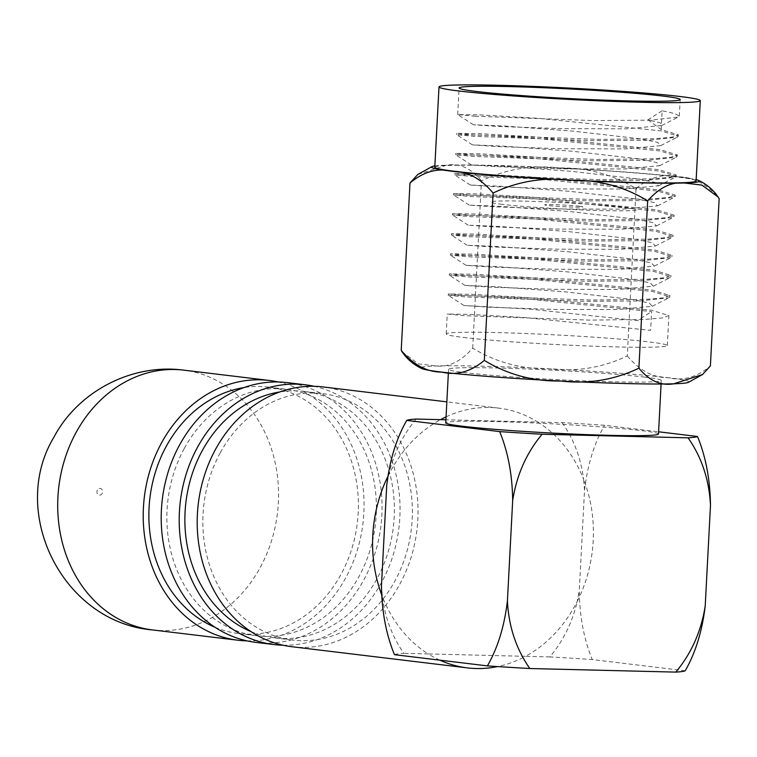 <?xml version="1.0" encoding="UTF-8"?>
<svg xmlns="http://www.w3.org/2000/svg" width="757" height="757" viewBox="0 0 757 757"><rect width="100%" height="100%" fill="white"/><g stroke="black" fill="none" stroke-linecap="round" stroke-linejoin="round"><path stroke-width="0.57" stroke-dasharray="3.79 2.84" d="M402.194 351.92L418.413 363.88L436.079 365.991C448.74 367.41 460.947 361.458 472.69 348.144C496.015 362.338 521.488 369.217 549.109 368.773A134.178 5.81 3 0 0 482.947 366.218A134.178 5.81 3 0 0 436.079 365.991A134.178 5.81 3 0 0 421.63 368.517M472.69 348.144L481.461 180.8C506.149 169.029 532.199 164.752 559.631 167.969A134.178 5.81 -177 0 1 678.471 176.873A134.178 5.81 -177 0 1 696.156 179.646M417.807 174.46L446.602 165.177C459.452 162.963 471.072 168.177 481.461 180.8M434.868 165.953A134.178 5.81 -177 0 1 446.602 165.177A134.178 5.81 -177 0 1 493.479 165.414A134.178 5.81 -177 0 1 559.631 167.969C587.309 167.543 612.782 174.422 636.05 188.597C649.629 177.166 663.775 173.258 678.471 176.873C693.403 176.845 706.962 184.093 719.15 198.618M434.792 167.24A130.829 5.668 -177 0 1 529.039 166.729A130.829 5.668 -177 0 1 675.651 176.807A130.829 5.668 -177 0 1 696.09 180.932M475.103 116.228L592.665 120.571L650.358 120.174L678.414 117.051L679.332 116.105L674.998 113.616L662.129 110.787L661.154 129.532L678.357 134.841L672.008 137.178L654.398 138.701L599.506 139.392L474.119 134.973L456.726 133.298L480.458 133.705L535.152 136.903L660.095 149.612L677.297 154.93L670.948 157.257L653.348 158.781L598.456 159.481L473.068 155.053L455.676 153.378L479.408 153.785L534.101 156.983L659.044 169.691L676.247 175.009L669.898 177.337L652.297 178.86L597.396 179.56L472.018 175.132L454.626 173.457L478.358 173.873L533.042 177.062L657.994 189.77L675.197 195.088L668.847 197.416L651.238 198.94L596.346 199.64L470.968 195.211L453.575 193.537L477.307 193.953L531.991 197.142L656.944 209.85L674.146 215.168L667.797 217.505L650.187 219.019L595.295 219.719L469.917 215.3L452.516 213.625L476.248 214.032L530.941 217.221L655.893 229.929L673.087 235.247L666.737 237.584L649.137 239.098L594.245 239.799L468.857 235.38L451.465 233.705L475.197 234.112L529.891 237.301L654.833 250.018L672.036 255.327L665.687 257.664L648.087 259.178L593.195 259.878L467.807 255.459L450.415 253.784L474.147 254.191L528.84 257.389L653.783 270.098L670.986 275.406L664.637 277.743L647.036 279.267L592.135 279.958L466.757 275.539L449.365 273.864L473.097 274.271L527.78 277.469L652.733 290.177L669.936 295.495L663.586 297.823L645.976 299.346L591.085 300.046L465.706 295.618L448.314 293.943L472.046 294.35L526.73 297.548L651.682 310.256L668.885 315.574L662.536 317.902L644.926 319.426L590.034 320.126L464.656 315.697L447.255 314.023L470.986 314.439L525.68 317.628L650.623 330.336L651.607 311.6L526.664 298.883L471.971 295.694L448.239 295.287L465.631 296.962L584.669 301.314L639.476 300.955L668.942 297.785L669.86 296.829L652.657 291.511L527.714 278.803L473.021 275.614L449.327 275.245L466.69 276.882L585.719 281.235L640.526 280.875L670.002 277.705L670.92 276.75L653.717 271.432L528.764 258.724L474.081 255.535L450.377 255.166L467.741 256.793L586.77 261.156L641.576 260.787L671.052 257.617L671.97 256.67L654.767 251.352L529.815 238.644L475.131 235.446L451.427 235.086L468.791 236.714L587.82 241.067L642.627 240.707L672.102 237.537L673.02 236.591L655.817 231.273L530.875 218.565L476.181 215.367L452.487 214.997L469.842 216.634L588.88 220.987L643.677 220.628L673.153 217.458L674.071 216.502L656.868 211.194L531.925 198.485L477.232 195.287L453.538 194.918L470.892 196.555L589.93 200.908L644.737 200.548L674.213 197.378L675.13 196.423L657.928 191.114L532.975 178.397L478.282 175.208L454.588 174.839L471.952 176.476L590.98 180.828L645.787 180.469L675.263 177.299L676.181 176.343L658.978 171.035L534.026 158.317L479.342 155.128L455.638 154.759L473.002 156.396L592.031 160.749L646.838 160.389L676.313 157.219L677.231 156.264L660.028 150.946L535.076 138.238L480.392 135.049L456.689 134.68L474.052 136.317L593.091 140.67L647.888 140.31L677.364 137.14L678.281 136.184L661.079 130.866L537.243 118.234L479.834 114.894L457.72 114.553L475.103 116.228M463.511 337.452A110.702 4.797 3 0 0 587.564 345.977A110.702 4.797 3 0 0 667.314 345.552A110.702 4.797 3 0 0 650.017 342.05A110.702 4.797 3 0 0 525.964 333.534A110.702 4.797 3 0 0 446.214 333.96A110.702 4.797 3 0 0 463.511 337.452M662.129 110.787L647.935 119.824L660.17 122.814L661.703 125.548L626.834 128.822L562.3 128.681L498.229 126.466L473.475 124.791L504.067 126.022L573.219 131.141L641.17 138.919L657.757 142.411L660.653 145.628L625.784 148.902L561.249 148.76L497.179 146.546L472.425 144.871L503.017 146.101L572.169 151.22L640.119 158.998L656.707 162.5L659.602 165.707L624.733 168.981L560.189 168.839L496.128 166.625L471.374 164.95L501.967 166.18L571.119 171.3L639.069 179.078L655.657 182.579L658.552 185.796L623.673 189.061L559.139 188.919L495.078 186.705L470.324 185.039L500.907 186.26L570.068 191.379L638.019 199.157L654.606 202.658L657.492 205.876L622.623 209.15L558.089 208.998L494.028 206.793L469.274 205.119L499.857 206.339L569.009 211.458L636.959 219.237L653.546 222.738L656.442 225.955L621.573 229.229L557.038 229.078L492.968 226.873L468.214 225.198L498.806 226.419L567.958 231.538L635.908 239.326L652.496 242.817L655.392 246.034L620.522 249.308L555.988 249.157L491.918 246.952L467.164 245.277L497.756 246.498L566.908 251.627L634.858 259.405L651.446 262.897L654.341 266.114L619.463 269.388L554.928 269.246L490.867 267.032L466.113 265.357L496.706 266.587L565.858 271.706L633.808 279.484L650.395 282.976L653.282 286.193L618.412 289.467L553.878 289.325L489.817 287.111L465.063 285.436L495.646 286.666L564.798 291.786L632.748 299.564L649.345 303.065L652.231 306.282L617.362 309.547L552.828 309.405L488.757 307.191L464.003 305.525L530.165 309.13L637.413 320.627L651.607 311.6M647.935 119.824L661.154 129.532M688.151 382.484A134.178 5.81 3 0 0 667.948 377.677C682.682 381.282 696.828 377.374 710.378 365.953M627.279 355.941C639.504 370.476 653.054 377.724 667.948 377.677A134.178 5.81 3 0 0 549.109 368.773C576.597 371.98 602.657 367.703 627.279 355.941L636.05 188.597M644.642 377.109A106.51 4.618 -177 0 1 661.277 380.468A106.51 4.618 -177 0 1 584.555 380.885A106.51 4.618 -177 0 1 465.205 372.681A106.51 4.618 -177 0 1 448.56 369.321A106.51 4.618 -177 0 1 525.282 368.905A106.51 4.618 -177 0 1 644.642 377.109M658.476 434.016A106.51 4.618 3 0 0 641.832 430.657A106.51 4.618 3 0 0 522.481 422.453A106.51 4.618 3 0 0 445.75 422.87M446.072 416.861A130.829 110.096 -83.1 0 1 498.655 408.108A130.829 110.096 -83.1 0 1 537.754 422.056L562.12 422.652A145.912 6.321 -177 0 1 583.685 423.92A145.912 6.321 -177 0 1 604.55 425.283L658.59 431.793M562.12 422.652C573.674 438.956 580.846 457.862 583.619 479.38A130.829 110.096 -83.1 0 0 537.754 422.056L445.911 419.785M685.208 670.759L592.267 659.555C583.959 639.438 579.625 616.463 579.275 590.63L584.536 490.224C587.536 464.921 594.207 443.271 604.55 425.283M584.536 490.224L583.619 479.38A130.829 110.096 -83.1 0 1 577.231 601.408C572.292 622.547 563.161 641.056 549.847 656.925A145.912 6.321 -177 0 1 571.412 658.193A145.912 6.321 -177 0 1 592.267 659.555M394.463 654.682A145.912 6.321 -177 0 1 403.878 653.329C392.325 637.025 385.162 618.119 382.38 596.601A130.829 110.096 -83.1 0 1 381.746 594.936M439.826 660.151A130.829 110.096 -83.1 0 1 428.244 653.934L403.878 653.329M381.471 585.757L382.38 596.601A130.829 110.096 -83.1 0 0 428.244 653.934L525.481 656.328A130.829 110.096 -83.1 0 1 497.633 666.576M549.847 656.925L525.481 656.328A130.829 110.096 -83.1 0 0 575.017 605.609A130.829 110.096 -83.1 0 0 577.231 601.408L579.275 590.63M387.991 476.153A130.829 110.096 -83.1 0 1 388.776 474.573A130.829 110.096 -83.1 0 1 390.981 470.381A130.829 110.096 -83.1 0 1 440.527 419.652M291.956 646.733A130.829 110.096 96.9 0 0 399.639 584.461A130.829 110.096 96.9 0 0 323.267 386.959M416.161 419.056C402.838 434.925 393.716 453.434 388.776 474.573L386.732 485.351M220.315 452.705A124.12 104.447 -83.1 0 1 322.473 393.621A124.12 104.447 -83.1 0 1 394.917 580.998A124.12 104.447 -83.1 0 1 292.76 640.072A124.12 104.447 -83.1 0 1 220.315 452.705M250.993 631.593A124.12 104.447 96.9 0 0 274.772 637.905A124.12 104.447 96.9 0 0 376.92 578.831A124.12 104.447 96.9 0 0 304.475 391.454A124.12 104.447 96.9 0 0 279.882 391.937M283.014 645.21A130.829 110.096 96.9 0 0 381.642 582.294A130.829 110.096 96.9 0 0 314.221 386.316M255.97 642.4A130.829 110.096 96.9 0 0 363.653 580.127A130.829 110.096 96.9 0 0 287.291 382.626M184.33 448.362A124.12 104.447 -83.1 0 1 286.487 389.287A124.12 104.447 -83.1 0 1 358.932 576.664A124.12 104.447 -83.1 0 1 256.774 635.738A124.12 104.447 -83.1 0 1 184.33 448.362M215.007 627.26A124.12 104.447 96.9 0 0 238.786 633.571A124.12 104.447 96.9 0 0 340.943 574.487A124.12 104.447 96.9 0 0 268.489 387.12A124.12 104.447 96.9 0 0 243.896 387.603M247.028 640.876A130.829 110.096 96.9 0 0 345.656 577.96A130.829 110.096 96.9 0 0 278.235 381.982M579.824 206.273A19.057 0.823 -177 0 1 573.995 207.115A19.057 0.823 -177 0 1 547.727 205.488A19.057 0.823 -177 0 1 553.556 204.645A19.057 0.823 -177 0 1 579.824 206.273M502.175 204.362A73.126 3.17 -177 0 1 524.554 201.154A73.126 3.17 -177 0 1 625.377 207.399A73.126 3.17 -177 0 1 602.998 210.607A73.126 3.17 -177 0 1 502.175 204.362M152.479 629.928A130.829 110.096 96.9 0 0 260.153 567.655A130.829 110.096 96.9 0 0 183.79 370.154M97.407 490.063A3.359 2.82 96.9 0 0 98.202 494.662A3.359 2.82 96.9 0 0 102.119 493.526A3.359 2.82 96.9 0 0 101.324 488.927A3.359 2.82 96.9 0 0 97.407 490.063M679.332 116.105L680.202 99.555M457.711 114.553L459.102 87.973M678.281 136.184L678.357 134.841M456.66 134.632L456.726 133.298M677.231 156.264L677.297 154.93M455.61 154.721L455.676 153.378M676.181 176.343L676.247 175.009M470.324 185.039L454.588 174.839L454.626 173.457M675.13 196.423L675.197 195.088M453.5 194.88L453.575 193.537M674.071 216.502L674.146 215.168M452.449 214.96L452.516 213.625M673.02 236.591L673.087 235.247M451.399 235.039L451.465 233.705M671.97 256.67L672.036 255.327M450.349 255.118L450.415 253.784M670.92 276.75L670.986 275.406M449.289 275.198L449.365 273.864M669.86 296.829L669.936 295.495M448.239 295.287L448.314 293.943M667.314 345.552L668.885 315.574M661.703 125.548L678.414 117.061M473.475 124.791L457.748 114.6M660.653 145.628L677.364 137.14M472.425 144.871L456.689 134.68M659.602 165.707L676.313 157.219M471.374 164.95L455.638 154.759M658.552 185.796L675.263 177.299M657.492 205.876L674.213 197.378M469.274 205.119L453.538 194.918M656.442 225.955L673.153 217.458M468.214 225.198L452.487 214.997M655.392 246.034L672.102 237.537M467.164 245.277L451.427 235.086M654.341 266.114L671.052 257.617M466.113 265.357L450.377 255.166M653.282 286.193L670.002 277.705M465.063 285.436L449.327 275.245M652.231 306.282L668.942 297.785M464.003 305.525L448.276 295.325M446.214 333.96L447.255 314.023M717.683 196.366L718.166 197.066M448.371 372.851L448.56 369.321M661.098 383.998L661.277 380.468M274.772 637.905L292.76 640.072M238.786 633.571L256.774 635.738M268.489 387.12L286.487 389.287M304.475 391.454L322.473 393.621M498.655 408.108L446.857 401.863"/><path stroke-width="1.14" d="M401.219 350.368L402.194 351.92C407.011 359.036 413.483 364.571 421.63 368.517A134.178 5.81 3 0 0 441.889 372.113C426.967 372.141 413.407 364.893 401.219 350.368L409.982 183.024L417.807 174.46M696.156 179.646A134.178 5.81 -177 0 1 698.739 180.459A134.178 5.81 -177 0 1 684.29 182.995A134.178 5.81 -177 0 1 571.261 180.204A134.178 5.81 -177 0 1 452.412 171.3C437.678 167.694 423.532 171.602 409.982 183.024M493.091 193.044L484.319 360.389C470.731 371.81 456.594 375.718 441.889 372.113A134.178 5.81 3 0 0 560.729 381.017A134.178 5.81 3 0 0 673.768 383.799A134.178 5.81 3 0 0 688.151 382.484L702.553 374.516L710.378 365.953L719.15 198.618L718.166 197.066L701.947 185.105L684.29 182.995C671.629 181.576 659.423 187.518 647.67 200.842C624.345 186.648 598.872 179.769 571.261 180.204C543.763 176.996 517.712 181.283 493.091 193.044C480.865 178.501 467.306 171.252 452.412 171.3A134.178 5.81 -177 0 1 432.219 166.493A134.178 5.81 -177 0 1 434.868 165.953M700.301 100.615L696.09 180.932A130.829 5.668 -177 0 1 601.843 181.443A130.829 5.668 -177 0 1 455.241 171.366A130.829 5.668 -177 0 1 434.792 167.24L439.003 86.913A130.829 5.668 -177 0 1 533.25 86.412A130.829 5.668 -177 0 1 679.862 96.48A130.829 5.668 -177 0 1 700.301 100.615A130.829 5.668 -177 0 1 606.054 101.116A130.829 5.668 -177 0 1 459.452 91.048A130.829 5.668 -177 0 1 439.003 86.913M662.905 96.063A110.702 4.797 -177 0 1 680.202 99.555A110.702 4.797 -177 0 1 600.452 99.99A110.702 4.797 -177 0 1 476.399 91.465A110.702 4.797 -177 0 1 459.102 87.973A110.702 4.797 -177 0 1 538.852 87.538A110.702 4.797 -177 0 1 662.905 96.063M647.67 200.842L638.899 368.176C614.22 379.957 588.161 384.234 560.729 381.017C533.051 381.443 507.578 374.564 484.319 360.389M702.553 374.516L673.768 383.799C660.908 386.013 649.288 380.809 638.899 368.176M448.371 372.851L445.75 422.87A106.51 4.618 3 0 0 462.395 426.229A106.51 4.618 3 0 0 581.745 434.433A106.51 4.618 3 0 0 658.476 434.016L661.098 383.998M445.911 419.785L440.527 419.652A130.829 110.096 -83.1 0 1 446.072 416.861M658.59 431.793L697.481 436.486A145.912 6.321 -177 0 1 688.066 437.83L542.107 434.234A145.912 6.321 -177 0 1 520.542 432.976A145.912 6.321 -177 0 1 499.677 431.604L406.746 420.409A145.912 6.321 -177 0 1 416.161 419.056L440.527 419.652M542.107 434.234C526.494 452.875 516.69 474.97 512.678 500.538C512.347 474.819 508.013 451.844 499.677 431.604M697.481 436.486C705.798 456.603 710.123 479.578 710.482 505.411L705.221 605.818C702.212 631.12 695.541 652.771 685.208 670.759A145.912 6.321 -177 0 1 675.793 672.112L529.824 668.516A145.912 6.321 3 0 1 508.259 667.248A145.912 6.321 3 0 1 487.404 665.886L394.463 654.682C386.136 634.442 381.802 611.467 381.471 585.757L386.732 485.351C389.77 459.925 396.441 438.275 406.746 420.409M705.221 605.818C701.266 631.262 691.453 653.357 675.793 672.112M487.404 665.886C497.709 648.011 504.38 626.361 507.417 600.935C508.695 626.512 516.17 649.042 529.824 668.516M446.857 401.863L323.267 386.959A130.829 110.096 96.9 0 0 215.594 449.232A130.829 110.096 96.9 0 0 291.956 646.733L467.343 667.882A130.829 110.096 -83.1 0 1 439.826 660.151M497.633 666.576A130.829 110.096 -83.1 0 1 467.343 667.882M381.746 594.936A130.829 110.096 -83.1 0 1 387.991 476.153M710.482 505.411C709.195 479.834 701.73 457.304 688.066 437.83M512.678 500.538L507.417 600.935M279.882 391.937A124.12 104.447 96.9 0 0 202.318 450.538A124.12 104.447 96.9 0 0 250.993 631.593M314.221 386.316A130.829 110.096 96.9 0 0 305.279 384.793A130.829 110.096 96.9 0 0 197.605 447.065A130.829 110.096 96.9 0 0 273.968 644.567A130.829 110.096 96.9 0 0 283.014 645.21M305.279 384.793L287.291 382.626A130.829 110.096 96.9 0 0 179.608 444.898A130.829 110.096 96.9 0 0 255.97 642.4L273.968 644.567M243.896 387.603A124.12 104.447 96.9 0 0 166.332 446.195A124.12 104.447 96.9 0 0 215.007 627.26M278.235 381.982A130.829 110.096 96.9 0 0 269.293 380.459A130.829 110.096 96.9 0 0 161.62 442.731A130.829 110.096 96.9 0 0 237.982 640.233A130.829 110.096 96.9 0 0 247.028 640.876M76.116 432.417A130.829 110.096 96.9 0 0 152.479 629.928C62.878 622.434 8.365 512.64 53.917 437.177C78.075 391.426 131.926 363.199 183.79 370.154A130.829 110.096 96.9 0 0 76.116 432.417M417.807 174.47L432.219 166.493M698.739 180.459C706.735 184.282 713.208 189.808 718.166 197.066M237.982 640.233L152.479 629.928M269.293 380.459L183.79 370.154"/></g></svg>
